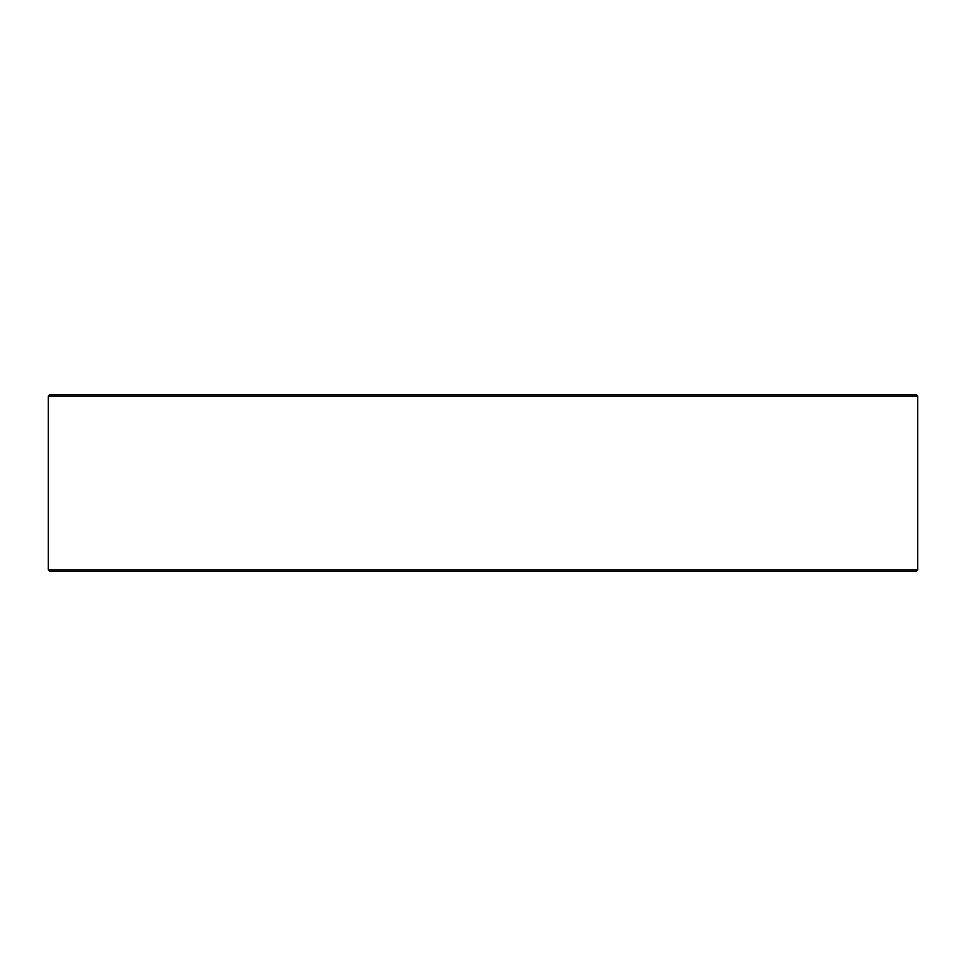 <?xml version="1.0" encoding="UTF-8"?>
<svg xmlns="http://www.w3.org/2000/svg" width="966" height="966" viewBox="0 0 966 966"><rect width="100%" height="100%" fill="white"/><g stroke="black" fill="none" stroke-linecap="round" stroke-linejoin="round"><path stroke-width="1.45" d="M48.36 569.94L49.834 571.413L48.3 569.94L48.3 396.06L49.773 394.587L916.227 394.587L917.7 396.06L48.36 396.06L48.36 569.94L917.7 569.94L917.7 396.06M49.834 394.587L48.36 396.06M49.834 571.413L916.227 571.413L917.7 569.94"/></g></svg>
